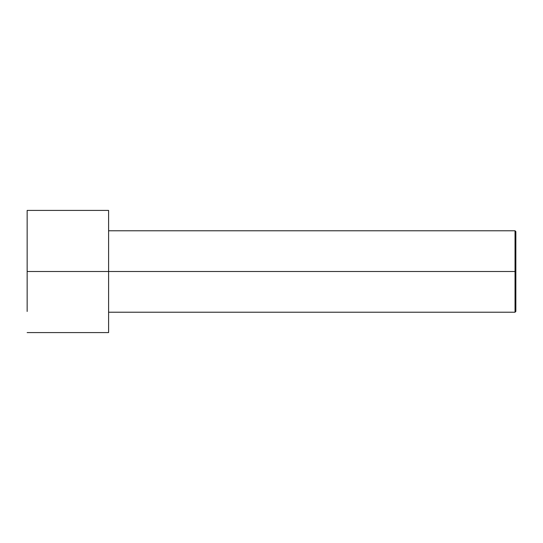 <?xml version="1.0" encoding="UTF-8"?>
<svg xmlns="http://www.w3.org/2000/svg" width="543" height="543" viewBox="0 0 543 543"><rect width="100%" height="100%" fill="white"/><g stroke="black" fill="none" stroke-linecap="round" stroke-linejoin="round"><path stroke-width="0.81" d="M515.85 271.5L515.85 231.589L515.85 311.411L515.85 271.5L515.035 271.5L515.035 230.775L515.035 271.5L515.85 271.5M515.035 271.5L515.035 230.775L515.035 312.225L515.035 271.5L108.6 271.5L515.035 271.5L515.035 312.225L515.035 271.5M108.6 271.5L108.6 210.412L108.6 332.587L108.6 271.5L27.15 271.5L27.15 210.412L27.15 271.5L108.6 271.5L108.6 211.295L108.6 230.775L515.035 230.775L515.85 231.589M27.15 311.472L27.15 271.5M108.6 210.412L27.15 210.412M108.6 332.587L27.15 332.587M515.85 311.411L515.035 312.225L108.6 312.225"/></g></svg>
